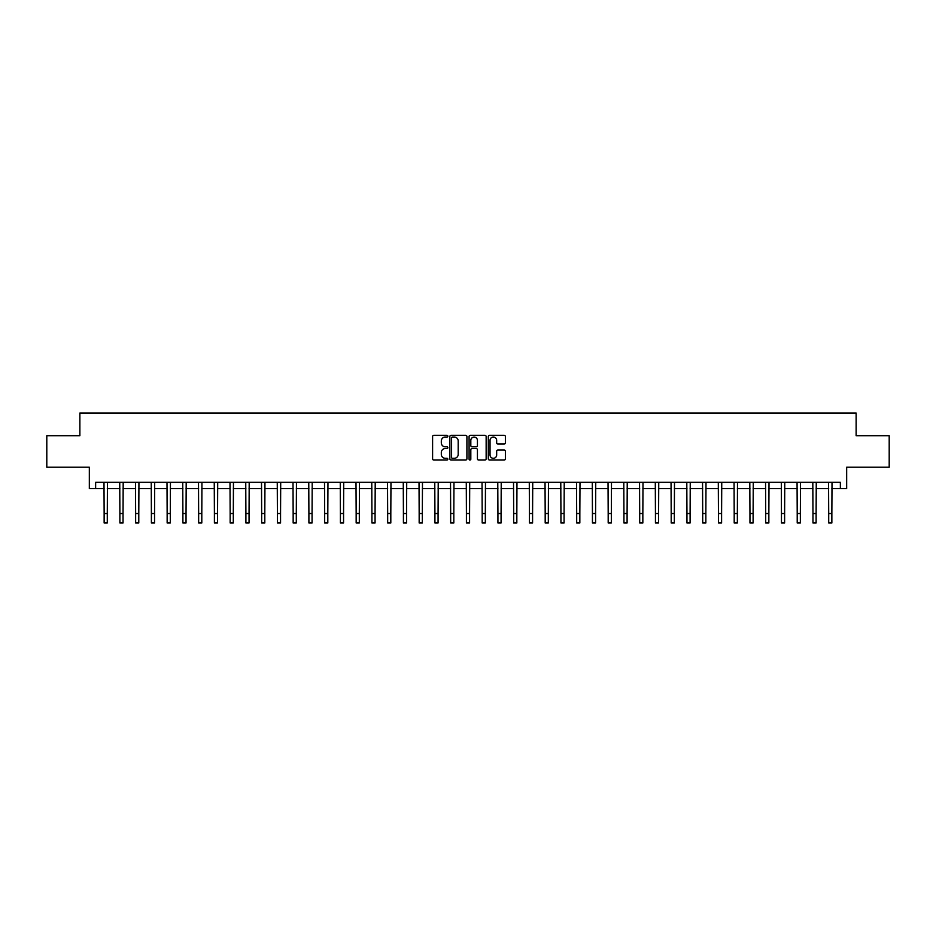 <?xml version="1.0" encoding="UTF-8"?>
<svg xmlns="http://www.w3.org/2000/svg" width="936" height="936" viewBox="0 0 936 936"><rect width="100%" height="100%" fill="white"/><g stroke="black" fill="none" stroke-linecap="round" stroke-linejoin="round"><path stroke-width="1.4" d="M447.841 436.176A0.866 0.866 0 0 0 446.975 435.31L433.836 435.31A1.24 1.24 0 0 0 432.596 436.55L432.596 458.815A1.24 1.24 0 0 0 433.836 460.044L446.975 460.044A0.866 0.866 0 0 0 447.841 459.178A0.866 0.866 0 0 0 446.975 458.312L445.267 458.312A3.955 3.955 0 0 1 441.312 454.358L441.312 452.509A3.955 3.955 0 0 1 445.267 448.543L446.975 448.543A0.866 0.866 0 0 0 447.841 447.677A0.866 0.866 0 0 0 446.975 446.811L445.267 446.811A3.955 3.955 0 0 1 441.312 442.857L441.312 440.996A3.955 3.955 0 0 1 445.267 437.042L446.975 437.042A0.866 0.866 0 0 0 447.841 436.176M504.153 444.027A1.24 1.24 0 0 0 505.381 442.798L505.381 436.55A1.24 1.24 0 0 0 504.153 435.31L489.551 435.31A1.24 1.24 0 0 0 488.311 436.55L488.311 458.815A1.24 1.24 0 0 0 489.551 460.044L504.153 460.044A1.24 1.24 0 0 0 505.381 458.815L505.381 451.269A1.24 1.24 0 0 0 504.153 450.029L497.905 450.029A1.24 1.24 0 0 0 496.665 451.269L496.665 455.013A3.311 3.311 0 0 1 493.354 458.312A3.311 3.311 0 0 1 490.043 455.013L490.043 440.353A3.311 3.311 0 0 1 493.354 437.042A3.311 3.311 0 0 1 496.665 440.353L496.665 442.798A1.24 1.24 0 0 0 497.905 444.027L504.153 444.027M95.636 488.639L95.636 482.332L840.364 482.332L840.364 488.639L846.67 488.639L846.67 467.216L889.2 467.216L889.2 435.708L856.124 435.708L856.124 413.022L79.876 413.022L79.876 435.708L46.8 435.708L46.8 467.216L89.329 467.216L89.329 488.639L104.142 488.639M466.912 436.55A1.24 1.24 0 0 0 465.683 435.31L451.082 435.31A1.24 1.24 0 0 0 449.853 436.55L449.853 458.815A1.24 1.24 0 0 0 451.082 460.044L465.683 460.044A1.24 1.24 0 0 0 466.912 458.815L466.912 436.55M470.317 435.31L484.918 435.31A1.24 1.24 0 0 1 486.147 436.55L486.147 458.815A1.24 1.24 0 0 1 484.918 460.044L478.67 460.044A1.24 1.24 0 0 1 477.43 458.815L477.43 449.783A1.24 1.24 0 0 0 476.19 448.543L472.048 448.543A1.24 1.24 0 0 0 470.82 449.783L470.82 459.178A0.866 0.866 0 0 1 469.954 460.044A0.866 0.866 0 0 1 469.088 459.178L469.088 436.55A1.24 1.24 0 0 1 470.317 435.31M107.289 488.639L119.89 488.639M123.037 488.639L135.638 488.639M138.785 488.639L151.386 488.639M154.545 488.639L167.146 488.639M170.293 488.639L182.894 488.639M186.042 488.639L198.643 488.639M201.802 488.639L214.402 488.639M217.55 488.639L230.151 488.639M233.298 488.639L245.899 488.639M249.046 488.639L261.659 488.639M264.806 488.639L277.407 488.639M280.554 488.639L293.155 488.639M296.303 488.639L308.903 488.639M312.062 488.639L324.663 488.639M327.811 488.639L340.411 488.639M343.559 488.639L356.16 488.639M359.319 488.639L371.92 488.639M375.067 488.639L387.668 488.639M390.815 488.639L403.416 488.639M406.563 488.639L419.164 488.639M422.323 488.639L434.924 488.639M438.071 488.639L450.672 488.639M453.82 488.639L466.42 488.639M469.579 488.639L482.18 488.639M485.328 488.639L497.929 488.639M501.076 488.639L513.677 488.639M516.836 488.639L529.437 488.639M532.584 488.639L545.185 488.639M548.332 488.639L560.933 488.639M564.08 488.639L576.681 488.639M579.84 488.639L592.441 488.639M595.588 488.639L608.189 488.639M611.337 488.639L623.938 488.639M627.097 488.639L639.697 488.639M642.845 488.639L655.446 488.639M658.593 488.639L671.194 488.639M674.341 488.639L686.954 488.639M690.101 488.639L702.702 488.639M705.849 488.639L718.45 488.639M721.597 488.639L734.198 488.639M737.357 488.639L749.958 488.639M753.106 488.639L765.707 488.639M768.854 488.639L781.455 488.639M784.614 488.639L797.215 488.639M800.362 488.639L812.963 488.639M816.11 488.639L828.711 488.639M831.858 488.639L840.364 488.639M452.451 437.042A0.866 0.866 0 0 0 451.585 437.908L451.585 457.447A0.866 0.866 0 0 0 452.451 458.312L454.241 458.312A3.955 3.955 0 0 0 458.195 454.358L458.195 440.996A3.955 3.955 0 0 0 454.241 437.042L452.451 437.042M477.43 440.411A3.311 3.311 0 0 0 474.119 437.1A3.311 3.311 0 0 0 470.82 440.411L470.82 445.583A1.24 1.24 0 0 0 472.048 446.811L476.19 446.811A1.24 1.24 0 0 0 477.43 445.583L477.43 440.411M103.99 482.332L104.142 513.525L107.289 513.525L107.441 482.332M104.142 513.525L104.142 522.978L107.289 522.978L107.289 513.525M119.738 482.332L119.89 513.525L123.037 513.525L123.189 482.332M119.89 513.525L119.89 522.978L123.037 522.978L123.037 513.525M135.486 482.332L135.638 513.525L138.785 513.525L138.938 482.332M135.638 513.525L135.638 522.978L138.785 522.978L138.785 513.525M151.246 482.332L151.386 513.525L154.545 513.525L154.686 482.332M151.386 513.525L151.386 522.978L154.545 522.978L154.545 513.525M166.994 482.332L167.146 513.525L170.293 513.525L170.446 482.332M167.146 513.525L167.146 522.978L170.293 522.978L170.293 513.525M182.742 482.332L182.894 513.525L186.042 513.525L186.194 482.332M182.894 513.525L182.894 522.978L186.042 522.978L186.042 513.525M198.502 482.332L198.643 513.525L201.802 513.525L201.942 482.332M198.643 513.525L198.643 522.978L201.802 522.978L201.802 513.525M214.25 482.332L214.402 513.525L217.55 513.525L217.702 482.332M214.402 513.525L214.402 522.978L217.55 522.978L217.55 513.525M229.999 482.332L230.151 513.525L233.298 513.525L233.45 482.332M230.151 513.525L230.151 522.978L233.298 522.978L233.298 513.525M245.747 482.332L245.899 513.525L249.046 513.525L249.198 482.332M245.899 513.525L245.899 522.978L249.046 522.978L249.046 513.525M261.507 482.332L261.659 513.525L264.806 513.525L264.958 482.332M261.659 513.525L261.659 522.978L264.806 522.978L264.806 513.525M277.255 482.332L277.407 513.525L280.554 513.525L280.706 482.332M277.407 513.525L277.407 522.978L280.554 522.978L280.554 513.525M293.003 482.332L293.155 513.525L296.303 513.525L296.455 482.332M293.155 513.525L293.155 522.978L296.303 522.978L296.303 513.525M308.763 482.332L308.903 513.525L312.062 513.525L312.203 482.332M308.903 513.525L308.903 522.978L312.062 522.978L312.062 513.525M324.511 482.332L324.663 513.525L327.811 513.525L327.963 482.332M324.663 513.525L324.663 522.978L327.811 522.978L327.811 513.525M340.259 482.332L340.411 513.525L343.559 513.525L343.711 482.332M340.411 513.525L340.411 522.978L343.559 522.978L343.559 513.525M356.008 482.332L356.16 513.525L359.319 513.525L359.459 482.332M356.16 513.525L356.16 522.978L359.319 522.978L359.319 513.525M371.767 482.332L371.92 513.525L375.067 513.525L375.219 482.332M371.92 513.525L371.92 522.978L375.067 522.978L375.067 513.525M387.516 482.332L387.668 513.525L390.815 513.525L390.967 482.332M387.668 513.525L387.668 522.978L390.815 522.978L390.815 513.525M403.264 482.332L403.416 513.525L406.563 513.525L406.715 482.332M403.416 513.525L403.416 522.978L406.563 522.978L406.563 513.525M419.024 482.332L419.164 513.525L422.323 513.525L422.475 482.332M419.164 513.525L419.164 522.978L422.323 522.978L422.323 513.525M434.772 482.332L434.924 513.525L438.071 513.525L438.224 482.332M434.924 513.525L434.924 522.978L438.071 522.978L438.071 513.525M450.52 482.332L450.672 513.525L453.82 513.525L453.972 482.332M450.672 513.525L450.672 522.978L453.82 522.978L453.82 513.525M466.28 482.332L466.42 513.525L469.579 513.525L469.72 482.332M466.42 513.525L466.42 522.978L469.579 522.978L469.579 513.525M482.028 482.332L482.18 513.525L485.328 513.525L485.48 482.332M482.18 513.525L482.18 522.978L485.328 522.978L485.328 513.525M497.776 482.332L497.929 513.525L501.076 513.525L501.228 482.332M497.929 513.525L497.929 522.978L501.076 522.978L501.076 513.525M513.525 482.332L513.677 513.525L516.836 513.525L516.976 482.332M513.677 513.525L513.677 522.978L516.836 522.978L516.836 513.525M529.285 482.332L529.437 513.525L532.584 513.525L532.736 482.332M529.437 513.525L529.437 522.978L532.584 522.978L532.584 513.525M545.033 482.332L545.185 513.525L548.332 513.525L548.484 482.332M545.185 513.525L545.185 522.978L548.332 522.978L548.332 513.525M560.781 482.332L560.933 513.525L564.08 513.525L564.232 482.332M560.933 513.525L560.933 522.978L564.08 522.978L564.08 513.525M576.541 482.332L576.681 513.525L579.84 513.525L579.992 482.332M576.681 513.525L576.681 522.978L579.84 522.978L579.84 513.525M592.289 482.332L592.441 513.525L595.588 513.525L595.741 482.332M592.441 513.525L592.441 522.978L595.588 522.978L595.588 513.525M608.037 482.332L608.189 513.525L611.337 513.525L611.489 482.332M608.189 513.525L608.189 522.978L611.337 522.978L611.337 513.525M623.797 482.332L623.938 513.525L627.097 513.525L627.237 482.332M623.938 513.525L623.938 522.978L627.097 522.978L627.097 513.525M639.545 482.332L639.697 513.525L642.845 513.525L642.997 482.332M639.697 513.525L639.697 522.978L642.845 522.978L642.845 513.525M655.294 482.332L655.446 513.525L658.593 513.525L658.745 482.332M655.446 513.525L655.446 522.978L658.593 522.978L658.593 513.525M671.042 482.332L671.194 513.525L674.341 513.525L674.493 482.332M671.194 513.525L671.194 522.978L674.341 522.978L674.341 513.525M686.802 482.332L686.954 513.525L690.101 513.525L690.253 482.332M686.954 513.525L686.954 522.978L690.101 522.978L690.101 513.525M702.55 482.332L702.702 513.525L705.849 513.525L706.001 482.332M702.702 513.525L702.702 522.978L705.849 522.978L705.849 513.525M718.298 482.332L718.45 513.525L721.597 513.525L721.75 482.332M718.45 513.525L718.45 522.978L721.597 522.978L721.597 513.525M734.058 482.332L734.198 513.525L737.357 513.525L737.498 482.332M734.198 513.525L734.198 522.978L737.357 522.978L737.357 513.525M749.806 482.332L749.958 513.525L753.106 513.525L753.258 482.332M749.958 513.525L749.958 522.978L753.106 522.978L753.106 513.525M765.554 482.332L765.707 513.525L768.854 513.525L769.006 482.332M765.707 513.525L765.707 522.978L768.854 522.978L768.854 513.525M781.314 482.332L781.455 513.525L784.614 513.525L784.754 482.332M781.455 513.525L781.455 522.978L784.614 522.978L784.614 513.525M797.062 482.332L797.215 513.525L800.362 513.525L800.514 482.332M797.215 513.525L797.215 522.978L800.362 522.978L800.362 513.525M812.811 482.332L812.963 513.525L816.11 513.525L816.262 482.332M812.963 513.525L812.963 522.978L816.11 522.978L816.11 513.525M828.559 482.332L828.711 513.525L831.858 513.525L832.01 482.332M828.711 513.525L828.711 522.978L831.858 522.978L831.858 513.525"/></g></svg>
